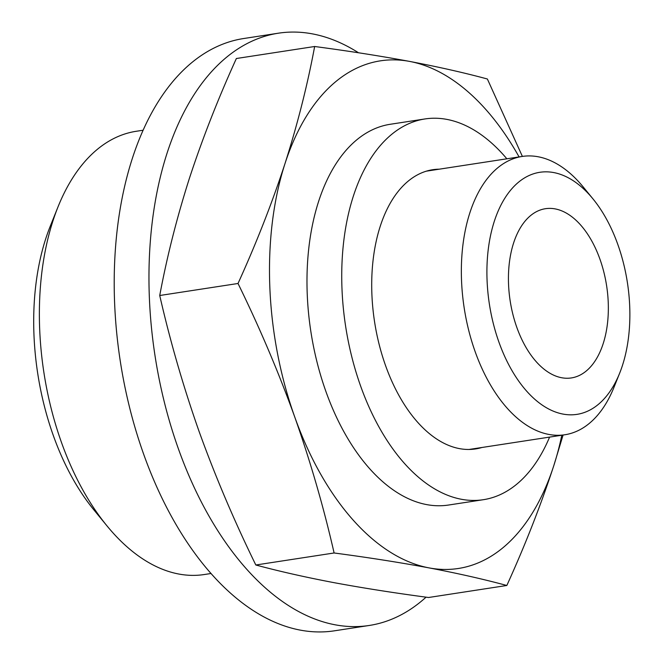 <?xml version="1.0" encoding="UTF-8"?>
<svg xmlns="http://www.w3.org/2000/svg" width="664" height="664" viewBox="0 0 664 664"><rect width="100%" height="100%" fill="white"/><g stroke="black" fill="none" stroke-linecap="round" stroke-linejoin="round"><path stroke-width="1" d="M519.082 156.928A256.802 146.445 81.3 0 0 409.655 61.42A256.802 146.445 81.3 0 0 284.972 163.668A256.802 146.445 81.3 0 0 294.708 416.901C310.528 461.845 323.658 507.205 334.108 552.979C368.205 557.494 399.869 562.474 429.11 567.903C457.704 573.347 483.608 579.207 506.831 585.482L428.554 597.5C394.457 592.977 362.793 588.005 333.544 582.569C304.959 577.124 279.054 571.264 255.823 564.998C234.243 520.933 215.343 476.461 199.134 431.575C183.314 386.631 170.183 341.271 159.733 295.505C166.938 256.86 176.832 217.8 189.406 178.334C202.371 138.809 218.024 98.87 236.367 58.515L314.653 46.497C307.449 85.141 297.555 124.193 284.972 163.668C272.008 203.192 256.354 243.132 238.019 283.486C259.599 327.543 278.498 372.023 294.708 416.901A256.802 146.445 81.3 0 0 429.11 567.903A256.802 146.445 81.3 0 0 553.793 465.655A256.802 146.445 81.3 0 0 561.802 435.227M506.831 585.482C525.174 545.127 540.828 505.188 553.793 465.655L563.089 435.028M522.385 156.422L487.376 78.999C464.377 72.774 438.472 66.915 409.655 61.42C380.655 56.033 348.99 51.062 314.653 46.497M592.935 198.843L583.233 186.991A140.785 80.286 81.3 0 0 522.153 156.455A140.785 80.286 81.3 0 0 462.443 293.969A140.785 80.286 81.3 0 0 548.854 434.43A140.785 80.286 81.3 0 0 564.881 434.754A140.785 80.286 81.3 0 0 613.984 387.303L619.686 373.093A122.458 69.836 81.3 0 0 592.935 198.843A122.458 69.836 81.3 0 0 488.629 246.527A122.458 69.836 81.3 0 0 563.03 414.087A122.458 69.836 81.3 0 0 619.686 373.093M561.636 377.733A85.598 48.812 81.3 0 0 571.38 377.932A85.598 48.812 81.3 0 0 606.639 285.918A85.598 48.812 81.3 0 0 545.401 208.712A85.598 48.812 81.3 0 0 509.097 292.326A85.598 48.812 81.3 0 0 561.636 377.733M143.042 130.235L136.228 131.281A224.216 127.862 81.3 0 0 58.025 206.853L50.281 226.15A199.349 113.685 81.3 0 0 93.823 509.811L107.004 525.896A224.216 127.862 81.3 0 0 178.74 574.02A224.216 127.862 81.3 0 0 204.271 574.534L211.086 573.489M58.025 206.853A224.216 127.862 81.3 0 0 107.004 525.896M255.823 564.998L334.108 552.979M159.733 295.505L238.019 283.486M439.194 169.187A141.241 80.543 81.3 0 0 432.704 169.718A141.241 80.543 81.3 0 0 374.529 321.55A141.241 80.543 81.3 0 0 475.565 448.93A141.241 80.543 81.3 0 0 481.923 447.494M506.864 158.804A192.601 109.834 81.3 0 0 424.91 118.956A192.601 109.834 81.3 0 0 345.579 325.991A192.601 109.834 81.3 0 0 483.359 499.701A192.601 109.834 81.3 0 0 549.584 437.103M424.91 118.956L390.158 124.292A192.601 109.834 81.3 0 0 310.827 331.328A192.601 109.834 81.3 0 0 448.607 505.03L483.359 499.701M426.064 597.16A299.605 170.855 -98.7 0 1 369.275 625.463L334.523 630.8A299.605 170.855 -98.7 0 1 120.192 360.593A299.605 170.855 -98.7 0 1 243.605 38.537L278.357 33.2A299.605 170.855 -98.7 0 1 358.543 52.788M369.275 625.463A299.605 170.855 -98.7 0 1 154.944 355.257A299.605 170.855 -98.7 0 1 278.357 33.2M469.074 449.462L564.881 434.754M426.354 171.163L522.153 156.455"/></g></svg>
